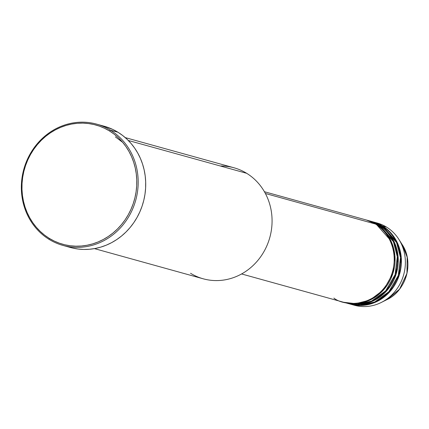 <?xml version="1.0" encoding="UTF-8"?>
<svg xmlns="http://www.w3.org/2000/svg" width="429" height="429" viewBox="0 0 429 429"><rect width="100%" height="100%" fill="white"/><g stroke="black" fill="none" stroke-linecap="round" stroke-linejoin="round"><path stroke-width="0.64" d="M350.391 304.14A42.669 39.366 105.5 0 1 349.994 304.032L362.012 305.421L376.346 301.823L390.165 291.366L399.27 275.107L401.244 257.384L397.254 242.535L382.582 225.997L386.545 227.097L382.582 225.997A42.669 39.366 105.5 0 0 373.209 221.911A42.669 39.366 105.5 0 0 372.812 221.804L382.582 225.997A42.669 39.366 105.5 0 1 397.935 278.791A42.669 39.366 105.5 0 1 350.391 304.14L354.359 305.244A42.669 39.366 -74.5 0 0 401.903 279.896A42.669 39.366 -74.5 0 0 386.545 227.097A42.669 39.366 105.5 0 1 398.825 239.296L402.204 244.616L407.169 257.153L406.96 273.348L399.576 289.151L386.942 299.619A37.167 34.288 -74.5 0 0 402.204 244.616C414.216 262.258 406.327 290.685 386.942 299.619L381.306 302.445A42.669 39.366 105.5 0 1 352.391 304.638M241.591 273.954L343.254 302.161A42.669 39.366 -74.5 0 0 390.792 276.812A42.669 39.366 -74.5 0 0 375.439 224.018L355.936 218.602M344.047 302.381L346.428 303.04A42.669 39.366 -74.5 0 0 393.967 277.692A42.669 39.366 -74.5 0 0 378.614 224.898L376.233 224.238A42.669 39.366 105.5 0 0 366.865 220.147A42.669 39.366 105.5 0 0 366.468 220.039L376.233 224.238A42.669 39.366 105.5 0 1 391.586 277.032A42.669 39.366 105.5 0 1 344.047 302.381A42.669 39.366 105.5 0 1 343.65 302.268L355.668 303.662L370.002 300.059L383.816 289.602L392.926 273.348L394.9 255.625L390.91 240.776L376.233 224.238L378.614 224.898L367.648 220.404M347.217 303.26L349.597 303.92A42.669 39.366 -74.5 0 0 397.141 278.571A42.669 39.366 -74.5 0 0 381.789 225.777L379.408 225.118A42.669 39.366 105.5 0 0 370.039 221.026A42.669 39.366 105.5 0 0 369.642 220.919L379.408 225.118A42.669 39.366 105.5 0 1 394.76 277.912A42.669 39.366 105.5 0 1 347.217 303.26A42.669 39.366 105.5 0 1 346.825 303.147L358.837 304.542L373.176 300.938L386.99 290.481L396.101 274.228L398.074 256.504L394.079 241.656L379.408 225.118L381.789 225.777L370.822 221.284M94.439 248.616L203.196 278.796A57.604 53.142 -74.5 0 0 267.38 244.578A57.604 53.142 -74.5 0 0 246.654 173.3A57.604 53.142 105.5 0 1 264.125 251.292A57.604 53.142 105.5 0 1 190.551 273.278M110.414 130.148L109.497 130.963A61.873 57.078 105.5 0 1 128.266 214.736A61.873 57.078 105.5 0 1 49.238 238.347L49.115 239.382A62.94 58.065 -74.5 0 0 129.504 215.363A62.94 58.065 -74.5 0 0 110.414 130.148A62.94 58.065 105.5 0 1 133.06 208.022A62.94 58.065 105.5 0 1 62.934 245.409A62.94 58.065 105.5 0 1 49.115 239.382A62.94 58.065 105.5 0 1 26.469 161.508A62.94 58.065 105.5 0 1 96.589 124.12A62.94 58.065 105.5 0 1 110.414 130.148L117.948 132.239L110.414 130.148A62.94 58.065 -74.5 0 0 30.025 154.167A62.94 58.065 -74.5 0 0 49.115 239.382L49.238 238.347L54.177 241.034L59.358 243.184L64.731 244.766L70.243 245.769L75.847 246.182L81.483 246.005L87.098 245.238L92.637 243.887L98.053 241.967L103.282 239.495L108.285 236.492L113.009 232.99L117.412 229.022L121.445 224.63L125.075 219.852L128.266 214.736L130.984 209.325L133.204 203.678L134.904 197.855L136.073 191.897L136.695 185.875L136.76 179.837L136.277 173.847L135.248 167.959L133.676 162.232L131.585 156.724L128.99 151.485L125.917 146.562L122.394 142.01L118.458 137.865L114.146 134.17L109.497 130.963L104.558 128.276L99.378 126.126L94.005 124.544L88.492 123.541L82.888 123.123L77.252 123.3L71.638 124.072L66.093 125.424L60.682 127.343L55.448 129.815L50.445 132.818L45.721 136.32L41.318 140.288L37.285 144.68L33.655 149.458L30.47 154.574L27.751 159.985L25.531 165.626L23.826 171.455L22.662 177.413L22.04 183.435L21.97 189.473L22.453 195.463L23.488 201.351L25.054 207.078L27.15 212.586L29.746 217.825L32.819 222.748L36.342 227.3L40.278 231.446L44.589 235.14L49.238 238.347A61.873 57.078 105.5 0 1 30.47 154.574A61.873 57.078 105.5 0 1 109.497 130.963L110.414 130.148M333.88 298.075C342.91 305.63 372.544 308.912 388.384 281.789C403.303 254.097 386.138 228.598 375.439 224.018L265.385 193.479L375.439 224.018A42.669 39.366 -74.5 0 0 366.071 219.927L264.409 191.72M220.318 165.996A57.604 53.142 105.5 0 1 246.654 173.3L128.287 140.46L246.654 173.3A57.604 53.142 -74.5 0 0 234.003 167.782L125.241 137.602M62.934 245.409L70.474 247.501A62.94 58.065 -74.5 0 0 140.594 210.113A62.94 58.065 -74.5 0 0 117.948 132.239A62.94 58.065 -74.5 0 0 104.129 126.212L96.589 124.12M398.825 239.296A42.669 39.366 105.5 0 1 381.306 302.445M348.412 303.571L360.328 305.234L374.71 301.984L388.787 291.795L398.257 275.563L400.493 257.647L396.573 242.557L381.789 225.777A42.669 39.366 -74.5 0 0 372.415 221.691L370.039 221.026M375.177 222.517A42.669 39.366 105.5 0 1 386.545 227.097A42.669 39.366 -74.5 0 0 377.177 223.01L373.209 221.911M104.07 126.19L112.924 129.504L117.948 132.239L122.678 135.505L127.064 139.259L131.07 143.474L134.652 148.107L137.779 153.11L140.417 158.446L142.546 164.05L144.144 169.873L145.195 175.858L145.683 181.955L145.613 188.095L144.986 194.224L143.795 200.284L142.063 206.21L139.806 211.953L137.039 217.455L133.794 222.662L130.105 227.52L126.003 231.992L121.525 236.025L116.72 239.586L111.631 242.642L106.306 245.157L100.799 247.109L95.163 248.488L89.452 249.265L83.719 249.447L78.019 249.024L72.41 248.005M345.243 302.692L357.153 304.354L371.541 301.099L385.617 290.916L395.088 274.683L397.318 256.767L393.404 241.677L378.614 224.898A42.669 39.366 -74.5 0 0 369.246 220.806L366.865 220.147M122.71 142.385L115.353 136.867M386.658 231.553L387.618 231.955M362.349 304.199L358.767 304.279M359.175 303.319L355.593 303.394"/></g></svg>
